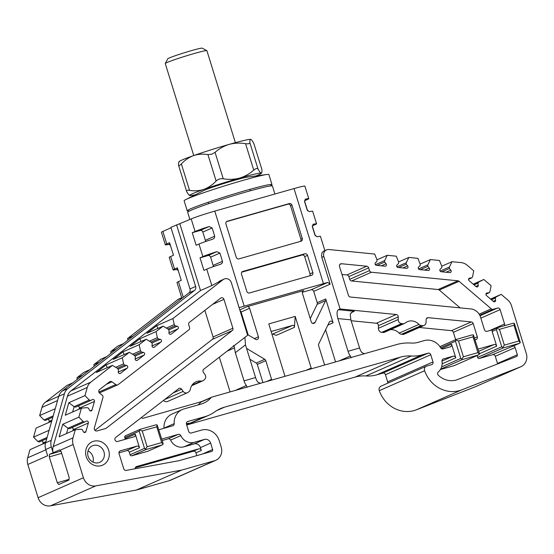 <?xml version="1.0" encoding="UTF-8"?>
<svg xmlns="http://www.w3.org/2000/svg" width="554" height="554" viewBox="0 0 554 554"><rect width="100%" height="100%" fill="white"/><g stroke="black" fill="none" stroke-linecap="round" stroke-linejoin="round"><path stroke-width="0.83" d="M165.279 63.488L167.765 58.8A18.026 0.928 -17.2 0 1 184.704 52.637A18.026 0.928 -17.2 0 1 202.162 48.156L206.857 50.622A21.786 1.122 162.8 0 0 185.756 56.037A21.786 1.122 162.8 0 0 165.279 63.488A21.786 1.122 162.8 0 0 165.272 63.551L193.748 155.542M235.374 142.655L206.898 50.67A21.786 1.122 162.8 0 0 206.857 50.622M181.795 298.045L176.975 282.478A18.801 0.969 -17.2 0 1 178.43 281.612L181.262 280.366L177.37 267.811L174.538 269.057A18.801 0.969 162.8 0 0 173.09 269.923L169.205 257.368A18.801 0.969 -17.2 0 1 170.653 256.502L173.485 255.256L169.6 242.7L166.768 243.947A18.801 0.969 162.8 0 0 165.314 244.813L161.429 232.258A18.801 0.969 -17.2 0 1 162.883 231.399L171.048 227.798M62.256 391.02L67.92 388.52A11.281 10.284 66.2 0 0 64.416 393.804L58.752 396.304A11.281 10.284 -113.8 0 1 62.256 391.02L188.852 292.948A3.76 3.428 66.2 0 0 189.98 288.959L170.909 227.348L191.199 218.927A18.801 0.969 -17.2 0 1 214.786 211.109L244.21 306.168A18.801 0.969 162.8 0 0 239.307 307.608L239.307 307.608M310.24 318.578L317.11 304.381A2.258 2.057 66.2 0 0 317.22 302.692L313.723 291.39A2.258 2.057 66.2 0 0 311.078 289.797L327.781 282.443A18.801 0.969 162.8 0 0 323.446 283.634L294.022 188.575L214.786 211.109M294.022 188.575A18.801 0.969 -17.2 0 1 304.901 186.137L308.786 198.692A18.801 0.969 162.8 0 0 305.462 199.142L304.582 201.663L307.138 209.918L309.347 211.697A18.801 0.969 -17.2 0 1 312.671 211.247L316.556 223.795A18.801 0.969 162.8 0 0 313.232 224.252L312.359 226.773L314.914 235.028L317.117 236.807A18.801 0.969 -17.2 0 1 320.447 236.35L324.866 250.63M311.528 275.31L249.466 292.962A2.258 2.057 -113.8 0 1 246.821 291.376L241.489 274.161A2.258 2.057 -113.8 0 1 242.804 271.439L304.866 253.787A2.258 2.057 -113.8 0 1 307.518 255.38L312.844 272.596A2.258 2.057 -113.8 0 1 311.528 275.31M309.734 275.823A2.258 2.057 66.2 0 0 310.011 273.842L304.686 256.627A2.258 2.057 66.2 0 0 302.034 255.034L241.773 272.18M351.146 320.738L376.401 323.238L396.228 314.506L340.08 308.952L338.376 309.7L354.331 311.279L352.455 311.833L350.204 314.076L350.876 319.866L337.905 318.585C336.645 313.876 336.804 310.919 338.376 309.7M475.138 339.789L475.983 339.547A2.258 2.057 -113.8 0 0 477.299 336.832L473.199 323.584A2.258 2.057 -113.8 0 0 471.267 321.929L428.263 317.677L426.538 318.432M419.392 327.49L451.448 330.662A2.258 2.057 66.2 0 1 453.373 332.31L455.658 339.685M396.228 314.506A2.258 2.057 -113.8 0 1 398.264 316.93L398.201 319.568A3.76 3.428 66.2 0 0 401.602 323.605L402.834 323.73A3.76 3.428 66.2 0 0 405.161 323.03A11.281 10.284 -113.8 0 1 407.329 321.701A11.281 10.284 -113.8 0 1 418.976 324.402A3.76 3.428 66.2 0 0 421.262 325.551L422.494 325.676A3.76 3.428 66.2 0 0 424.094 325.42L404.268 334.152A3.76 3.428 -113.8 0 1 402.668 334.401L401.435 334.284A3.76 3.428 -113.8 0 1 399.15 333.127A11.281 10.284 66.2 0 0 390.348 329.678M404.434 323.474L384.608 332.206A3.76 3.428 -113.8 0 1 383.008 332.455L381.775 332.338A3.76 3.428 -113.8 0 1 378.382 328.3L378.437 325.662A2.258 2.057 66.2 0 0 376.401 323.238M90.78 382.177A11.281 10.284 66.2 0 0 87.276 387.461L67.45 396.193A11.281 10.284 -113.8 0 1 70.954 390.909L90.78 382.177L112.455 365.384L117.621 368.479L118.487 369.698L118.258 371.852A1.503 1.371 66.2 0 0 120.516 373.341L127.233 368.133A1.503 1.371 66.2 0 0 126.52 365.453L124.477 365.058L123.611 363.839L122.254 357.794L129.338 352.302L134.497 355.405L135.37 356.624L135.141 358.777A1.503 1.371 66.2 0 0 137.392 360.259L144.116 355.059A1.503 1.371 66.2 0 0 143.403 352.379L141.36 351.984L140.487 350.765L139.137 344.713L146.214 339.228L151.38 342.33L152.246 343.549L152.018 345.703A1.503 1.371 66.2 0 0 154.275 347.185L160.992 341.977A1.503 1.371 66.2 0 0 160.279 339.297L158.236 338.909L157.371 337.691L156.013 331.638L163.098 326.154L168.257 329.249L169.129 330.468L168.901 332.622A1.503 1.371 66.2 0 0 171.151 334.11L177.876 328.903A1.503 1.371 66.2 0 0 177.162 326.223L175.119 325.828L174.247 324.609L172.896 318.564L223.186 279.604A5.637 5.138 66.2 0 1 224.169 279.015A5.637 5.138 66.2 0 1 231.392 282.769L247.638 335.239L203.733 369.255A2.258 2.057 -113.8 0 0 203.408 372.35L204.959 374.532A3.76 3.428 66.2 0 1 204.412 379.691L203.45 380.439A3.76 3.428 66.2 0 1 201.102 381.069A11.281 10.284 -113.8 0 0 196.04 381.789A11.281 10.284 -113.8 0 0 190.299 389.441A3.76 3.428 66.2 0 1 189.039 391.595L188.076 392.343A3.76 3.428 66.2 0 1 183.18 391.401L181.629 389.22A2.258 2.057 -113.8 0 0 178.693 388.659L115.661 437.487A2.258 2.057 66.2 0 0 117.635 441.469L133.964 436.822A2.258 2.057 -113.8 0 0 135.28 434.107L139.497 447.736L129.304 452.223L130.079 454.737L144.525 448.38L139.199 431.157L124.754 437.521L125.086 438.595L135.28 434.107M219.329 357.171L230.083 391.92M187.418 392.738L167.592 401.463A3.76 3.428 -113.8 0 1 163.555 400.383M492.949 329.651L487.091 331.313A2.258 2.057 66.2 0 1 484.438 329.727L480.567 317.207A11.281 10.284 66.2 0 0 470.914 308.945L350.37 297.02A2.258 2.057 66.2 0 1 348.445 295.365L339.512 266.509A2.258 2.057 66.2 0 1 341.541 263.732L366.741 266.225A2.258 2.057 66.2 0 1 368.666 267.873L369.511 270.587A2.258 2.057 66.2 0 0 371.436 272.236L457.923 280.795A2.258 2.057 66.2 0 1 459.107 281.314L491.26 308.834A2.258 2.057 66.2 0 0 493.164 309.291L497.492 308.066A2.258 2.057 66.2 0 1 500.137 309.651L504.576 324A2.258 2.057 66.2 0 1 504.459 325.71M424.094 325.42A3.76 3.428 66.2 0 0 426.061 322.324L426.123 319.686A2.258 2.057 -113.8 0 1 428.263 317.677M478.026 349.11L494.057 344.553A2.258 2.057 -113.8 0 1 496.703 346.139L479.397 353.764M515.407 345.066A1.503 1.371 -113.8 0 1 515.095 345.204L519.34 343.335L503.496 347.843L479.425 358.445A1.503 1.371 -113.8 0 1 477.659 357.385L501.73 346.783L496.405 329.568L492.153 331.437L496.703 346.139M492.153 331.437A1.503 1.371 -113.8 0 1 492.866 329.685L497.146 327.802M512.45 345.959A2.258 2.057 -113.8 0 1 515.102 347.545L495.276 356.277A2.258 2.057 66.2 0 0 492.631 354.685L515.095 345.204M515.102 347.545L517.325 354.74A1.503 1.371 66.2 0 1 516.563 356.513L457.722 379.518A20.304 18.504 66.2 0 1 438.387 375.349A2.258 2.057 -113.8 0 1 438.325 371.949A12.029 10.962 -113.8 0 0 441.995 361.333A2.258 2.057 66.2 0 1 443.394 358.964L453.124 356.194A2.258 2.057 -113.8 0 1 455.769 357.787L442.14 363.791M441.434 348.611L451.552 344.152L455.769 357.787M451.552 344.152A2.258 2.057 -113.8 0 1 450.236 346.873L443.117 348.895A2.258 2.057 -113.8 0 1 440.707 347.836A15.415 14.051 -113.8 0 0 424.232 340.606L418.242 342.31A24.438 22.271 -113.8 0 1 411.179 343.051A50.76 46.259 -113.8 0 0 396.512 344.588L211.988 397.066A2.258 2.057 66.2 0 0 211.067 397.661L200.873 402.149A2.258 2.057 -113.8 0 1 201.552 401.643L211.746 397.156M164.005 428.277A2.258 2.057 66.2 0 0 163.998 428.124A15.415 14.051 66.2 0 1 172.038 414.053L182.231 409.558A15.415 14.051 66.2 0 1 183.893 408.963L201.102 404.067A24.438 22.271 66.2 0 0 203.74 403.118A24.438 22.271 66.2 0 0 211.067 397.661M182.231 409.558A15.415 14.051 66.2 0 0 174.198 423.637A2.258 2.057 66.2 0 1 172.779 425.784L158.873 429.738M161.761 439.066L178.277 434.364A2.258 2.057 66.2 0 1 180.798 435.624A12.029 10.962 -113.8 0 0 194.219 442.321L204.454 439.412A5.263 4.799 66.2 0 1 210.631 443.117L212.625 449.571A1.503 1.371 66.2 0 1 211.753 451.385L179.115 460.665L126.215 470.401A2.258 2.057 66.2 0 1 123.743 468.767L119.034 453.56A2.258 2.057 66.2 0 1 120.35 450.845L136.852 446.15A2.258 2.057 -113.8 0 1 139.497 447.736M87.276 387.461L84.963 395.618L68.821 402.723L74.139 406.657L72.622 412.01M68.821 402.723L65.282 415.237L81.424 408.132L87.123 407.633L88.46 408.146L89.443 410.133A1.503 1.371 66.2 0 0 91.999 410.029L94.429 401.449A1.503 1.371 66.2 0 0 92.428 399.586L90.621 400.5L89.284 399.981L84.963 395.618M81.424 408.132L78.862 417.176L83.183 421.539L84.52 422.051L86.327 421.144A1.503 1.371 66.2 0 1 88.328 423.007L85.898 431.587A1.503 1.371 66.2 0 1 83.342 431.691L82.359 429.703L81.022 429.191L75.323 429.689L73.01 437.847A11.281 10.284 66.2 0 0 73.135 444.523L60.019 450.298L61.182 451.662L69.174 477.486L68.994 480.013L58.8 484.501L57.284 482.728L69.035 479.383M83.412 477.742A11.281 10.284 66.2 0 0 95.773 485.893L181.622 470.104L136.312 490.055L50.462 505.844A11.281 10.284 -113.8 0 1 38.101 497.7L83.412 477.742L73.135 444.523M214.64 460.713A11.281 10.284 66.2 0 0 215.852 460.27L170.542 480.228A11.281 10.284 -113.8 0 1 169.323 480.664L214.64 460.713L181.622 470.104M215.852 460.27A11.281 10.284 66.2 0 0 221.212 447.133L219.211 440.679A15.041 13.705 66.2 0 0 201.566 430.084L191.331 432.993A2.258 2.057 -113.8 0 1 188.685 431.407L186.463 424.232A2.258 2.057 -113.8 0 1 187.778 421.518L187.307 421.726M186.615 424.717L204.994 416.622L187.778 421.518M204.994 416.622A37.596 34.265 66.2 0 0 209.038 415.161A37.596 34.265 66.2 0 0 214.744 411.899A37.596 34.265 -113.8 0 1 220.45 408.63A37.596 34.265 -113.8 0 1 224.495 407.169L216.635 410.632M400.404 357.143A37.596 34.265 -113.8 0 1 411.262 356A37.596 34.265 66.2 0 0 422.127 354.865L376.817 374.823A37.596 34.265 -113.8 0 1 365.952 375.958A37.596 34.265 66.2 0 0 355.086 377.094L400.404 357.143L224.495 407.169M428.117 353.161A2.258 2.057 -113.8 0 1 430.763 354.747L385.452 374.705A2.258 2.057 66.2 0 0 382.8 373.119L428.117 353.161L422.127 354.865M387.696 383.202A2.258 2.057 66.2 0 0 387.668 381.879L432.986 361.921L430.763 354.747M432.986 361.921A2.258 2.057 -113.8 0 1 431.67 364.643L426.739 366.042A3.76 3.428 66.2 0 0 424.606 370.73A30.082 27.416 66.2 0 0 461.738 389.857L520.58 366.845A11.281 10.284 66.2 0 0 520.94 366.7A11.281 10.284 66.2 0 0 526.3 353.556L511.474 305.649A11.281 10.284 66.2 0 0 507.769 299.991L501.19 294.361L496.128 296.923L495.304 298.052L495.608 300.233A1.503 1.371 -113.8 0 1 493.406 301.48L486.488 295.559A1.503 1.371 -113.8 0 1 487.104 292.948L489.14 292.768L489.965 291.639L491.107 285.726L483.815 279.479L478.753 282.041L477.922 283.17L478.234 285.352A1.503 1.371 -113.8 0 1 476.024 286.605L469.106 280.677A1.503 1.371 -113.8 0 1 469.723 278.073L471.759 277.893L472.583 276.765L473.725 270.844L467.147 265.214A11.281 10.284 66.2 0 0 461.205 262.617L452.002 261.71L449.439 267.007L449.405 268.482L450.824 270.165A1.503 1.371 -113.8 0 1 449.779 272.589L441.185 271.737A1.503 1.371 -113.8 0 1 440.257 269.119L441.746 267.721L441.78 266.245L439.474 260.47L430.416 259.57L427.854 264.867L427.82 266.342L429.232 268.032A1.503 1.371 -113.8 0 1 428.194 270.456L419.593 269.604A1.503 1.371 -113.8 0 1 418.672 266.986L420.154 265.588L420.188 264.113L417.882 258.33L408.824 257.437L406.262 262.734L406.227 264.21L407.647 265.892A1.503 1.371 -113.8 0 1 406.601 268.316L398.007 267.464A1.503 1.371 -113.8 0 1 397.079 264.847L398.568 263.455L398.603 261.973L396.297 256.197L387.239 255.297L384.677 260.595L384.642 262.077L386.055 263.759A1.503 1.371 -113.8 0 1 385.016 266.183L376.415 265.331A1.503 1.371 -113.8 0 1 375.494 262.714L376.983 261.315L377.011 259.84L374.705 254.057L328.917 249.529A5.637 5.138 66.2 0 0 326.514 249.909A5.637 5.138 66.2 0 0 323.834 256.474L321.826 257.361L330.122 284.167L313.723 291.39M340.08 308.952L323.834 256.474M105.696 428.471A2.258 2.057 66.2 0 0 106.333 428.145L232.216 330.62A2.258 2.057 66.2 0 0 232.895 328.231L223.961 299.375A2.258 2.057 66.2 0 0 220.679 298.107L189.392 322.345A2.258 2.057 66.2 0 0 188.713 324.741L189.551 327.449A2.258 2.057 66.2 0 1 188.872 329.845L118.203 384.594A2.258 2.057 66.2 0 1 115.807 384.58L111.977 381.817A2.258 2.057 66.2 0 0 109.588 381.803L99.526 389.601A2.258 2.057 66.2 0 0 99.665 393.188L102.088 395.092A2.258 2.057 66.2 0 1 102.926 397.627L94.325 428.02A2.258 2.057 66.2 0 0 96.992 430.943L105.696 428.471M108.674 450.264A12.784 11.648 -113.8 0 1 95.108 465.609A12.784 11.648 -113.8 0 1 88.564 444.488A12.784 11.648 -113.8 0 1 108.674 450.264M317.22 302.692L325.717 298.952L333.099 322.795L327.857 325.101M335.558 361.921L325.6 329.762M339.103 360.917L350.391 355.945A7.521 3.068 74.1 0 1 348.03 351.278L337.905 318.585M324.741 365.003A2.258 2.057 -113.8 0 1 324.395 364.303L318.619 345.648A2.258 2.057 -113.8 0 1 318.73 343.958L329.242 322.234A2.258 2.057 -113.8 0 1 333.099 322.795M262.928 382.579L257.305 364.407A2.258 2.057 66.2 0 0 256.253 363.05L249.923 359.255M246.565 348.397L264.75 359.311A2.258 2.057 -113.8 0 1 265.795 360.668L271.571 379.324A2.258 2.057 -113.8 0 1 271.682 380.092M197.937 404.967A24.438 22.271 66.2 0 0 200.873 402.149M201.67 401.595L143.257 418.208A2.258 2.057 -113.8 0 1 141.249 417.661M125.197 439.315A2.258 2.057 66.2 0 0 125.086 438.595M124.754 437.521A1.503 1.371 -113.8 0 1 125.467 435.769L139.94 429.398M520.94 366.7L475.63 386.65A11.281 10.284 -113.8 0 1 475.263 386.803L416.421 409.808A30.082 27.416 -113.8 0 1 379.289 390.688A3.76 3.428 -113.8 0 1 381.02 386.145L426.338 366.187M385.452 374.705L387.668 381.879M376.817 374.823L382.8 373.119M186.781 424.966L355.086 377.094M136.312 490.055L169.323 480.664M61.709 453.366L49.285 456.898L49.472 454.37L53.149 452.75L51.37 447.002L45.705 449.495L47.644 455.748L27.818 464.481L38.101 497.7M27.818 464.481A11.281 10.284 -113.8 0 1 27.7 457.798L30.006 449.64L45.601 442.778M42.706 444.052L43.018 442.958A1.503 1.371 66.2 0 0 41.592 440.963M46.758 438.685L39.209 442.009L37.873 441.496L33.552 437.127L36.107 428.083L51.702 421.22M48.807 422.494L49.119 421.4A1.503 1.371 66.2 0 0 47.692 419.406M52.859 417.127L45.31 420.451L43.974 419.939L39.653 415.576L41.959 407.419A11.281 10.284 -113.8 0 1 45.463 402.135L58.759 396.276M72.816 382.842L67.145 385.335L45.463 402.135M77.304 379.358L76.944 377.745L84.021 372.26L89.693 369.767M94.18 366.284L93.82 364.671L100.904 359.186L106.569 356.686M111.063 353.21L110.703 351.596L117.78 346.105L123.452 343.612M127.939 340.135L127.579 338.515L133.251 336.022M181.733 297.851L177.869 299.555L127.579 338.515M177.869 299.555A5.637 5.138 -113.8 0 1 178.859 298.966L181.691 297.72M129.304 452.223A2.258 2.057 66.2 0 0 126.658 450.637L118.923 452.84M116.368 349.096L110.703 351.596M99.491 362.171L93.82 364.671M82.608 375.252L76.944 377.745M39.653 415.576L55.241 408.707M49.14 430.264L33.552 437.127M377.004 259.805L387.239 255.297M398.589 261.945L408.824 257.437M420.181 264.078L430.416 259.57M441.767 266.218L452.002 261.71M473.178 284.167L483.815 279.479M490.56 299.042L501.19 294.361M112.455 365.384L96.313 372.489L106.112 364.899L122.254 357.794M139.137 344.713L122.995 351.825L113.196 359.414L129.338 352.302M156.013 331.638L139.871 338.75L130.072 346.34L146.214 339.228M172.896 318.564L156.754 325.669L146.955 333.259L163.098 326.154M223.186 279.604L211.829 285.559L200.5 290.545L70.954 390.909M67.45 396.193L53.191 446.572L73.01 437.847M78.862 417.176L62.72 424.281L59.181 436.794L75.323 429.689M196.802 455.637L195.943 452.847A2.258 2.057 66.2 0 0 193.291 451.261L198.678 448.885L136.596 466.544A2.258 2.057 66.2 0 0 135.183 468.746M179.877 223.913L200.5 290.545M200.029 257.832L203.914 270.387L206.746 269.14A18.801 0.969 -17.2 0 1 220.721 264.223L222.223 263.102L222.535 261.557L219.917 253.067L216.829 251.668A18.801 0.969 162.8 0 0 202.861 256.585L200.029 257.832L207.951 255.581A2.258 2.057 -113.8 0 1 210.596 257.167L213.151 265.421A2.258 2.057 -113.8 0 1 213.186 266.716M192.259 232.728L196.144 245.277L198.976 244.03A18.801 0.969 -17.2 0 1 212.944 239.113L214.446 237.991L214.703 236.205L212.147 227.957L209.059 226.558A18.801 0.969 162.8 0 0 195.091 231.475L192.259 232.728L200.181 230.471A2.258 2.057 -113.8 0 1 202.826 232.064L205.382 240.311A2.258 2.057 -113.8 0 1 205.416 241.606M304.451 200.818L307.332 199.551A18.801 0.969 162.8 0 0 308.786 198.692M304.499 200.804L307.608 210.839M312.227 225.921L315.108 224.661A18.801 0.969 162.8 0 0 316.556 223.795M312.276 225.907L315.385 235.949M49.285 456.898L57.284 482.728M186.379 423.858L188.852 423.152L186.456 424.212M244.923 337.344L245.47 344.872L255.595 377.572A7.521 3.068 -105.9 0 0 257.956 382.232L260.498 383.271M312.788 323.377L315.094 322.366A2.258 2.057 -113.8 0 1 311.237 321.805L302.408 293.281A2.258 2.057 -113.8 0 1 303.724 290.566L246.939 306.715A2.258 2.057 -113.8 0 1 249.591 308.301L258.42 336.825A2.258 2.057 -113.8 0 1 255.505 339.311L247.389 334.436M311.078 289.797L302.318 292.29M323.446 283.634L244.21 306.168M285.123 376.27A2.258 2.057 -113.8 0 1 284.777 375.57L268.787 323.917L295.199 316.403L311.189 368.057A2.258 2.057 -113.8 0 1 311.3 368.826M325.717 298.952A2.258 2.057 -113.8 0 1 325.607 300.635L317.11 304.381M315.094 322.366L325.607 300.635M227.258 221.226L289.327 203.574A2.258 2.057 -113.8 0 1 291.972 205.16L302.297 238.518A2.258 2.057 -113.8 0 1 300.981 241.232L238.919 258.884A2.258 2.057 -113.8 0 1 236.267 257.298L225.942 223.941A2.258 2.057 -113.8 0 1 227.258 221.226L226.787 221.434M300.344 241.419A2.258 2.057 66.2 0 0 300.884 239.141L290.552 205.783A2.258 2.057 66.2 0 0 287.907 204.197L226.482 221.669M176.574 224.855L195.645 286.46A3.76 3.428 -113.8 0 1 194.516 290.448L188.852 292.948M67.92 388.52L194.516 290.448M64.416 393.804L51.252 440.319A11.281 10.284 66.2 0 0 51.37 447.002M60.019 450.298L59.68 449.883L53.149 452.75A11.281 10.284 -113.8 0 1 53.191 446.572M45.705 449.495A11.281 10.284 -113.8 0 1 45.587 442.812L51.252 440.319M58.752 396.304L45.587 442.812M165.314 244.813A18.801 0.969 162.8 0 0 168.645 244.362L170.376 245.221M173.09 269.923A18.801 0.969 162.8 0 0 176.414 269.466L178.153 270.324M497.575 363.936A1.503 1.371 66.2 0 0 497.506 363.472L517.325 354.74M495.276 356.277L497.506 363.472M479.425 358.445L492.631 354.685M477.098 355.564L477.659 357.385M454.647 365.439A1.503 1.371 -113.8 0 1 454.335 365.578L478.407 354.976L462.562 359.484L440.638 369.137M440.395 369.546L454.335 365.578M198.678 448.885A2.258 2.057 -113.8 0 1 201.324 450.478L200.43 447.604A5.263 4.799 -113.8 0 0 194.26 443.899L184.025 446.808A12.029 10.962 66.2 0 1 170.597 440.111A2.258 2.057 -113.8 0 0 168.084 438.858L162.211 440.527M135.315 467.749L193.291 451.261M148.008 451.15A1.503 1.371 -113.8 0 1 147.696 451.288L162.135 444.931L146.291 449.433L131.845 455.797L147.696 451.288M131.845 455.797A1.503 1.371 -113.8 0 1 130.079 454.737M92.982 462.119A9.023 8.227 66.2 0 0 92.913 456.69A9.023 8.227 66.2 0 0 88.038 450.894M49.472 454.37L60.753 451.164M248.171 334.907L241.094 312.047A2.258 2.057 66.2 0 0 240.041 310.683M272.014 334.339L292.609 325.392L271.135 331.5M295.199 316.403L294.409 327.352L276.28 335.336L272.783 334.124M103.958 451.822A9.023 8.227 66.2 0 0 92.393 445.818A9.023 8.227 66.2 0 0 88.501 457.389A9.023 8.227 66.2 0 0 99.672 462.334A9.023 8.227 66.2 0 0 103.958 451.822M53.219 415.867L43.974 419.939M47.118 437.425L37.873 441.496M473.435 284.382L478.753 282.041M468.546 279.306L471.759 277.893M474.023 284.888L477.922 283.17M490.816 299.264L496.128 296.923M491.405 299.769L495.304 298.052M485.927 294.188L489.14 292.768M375.363 264.694L384.677 260.595M377.094 265.401L384.642 262.077M396.955 266.834L406.262 262.734M398.679 267.534L406.227 264.21M418.54 268.967L427.854 264.867M420.271 269.666L427.82 266.342M440.125 271.107L449.439 267.007M441.857 271.806L449.405 268.482M156.754 325.669L157.904 328.439M166.332 328.1L174.247 324.609M167.876 329.021L175.119 325.828M139.871 338.75L141.028 341.513M149.455 341.174L157.371 337.691M150.993 342.095L158.236 338.909M122.995 351.825L124.151 354.588M132.572 354.248L140.487 350.765M134.116 355.176L141.36 351.984M117.233 368.251L124.477 365.058M115.696 367.33L123.611 363.839M106.112 364.899L107.268 367.669M90.621 400.5L75.476 407.169L74.139 406.657L89.284 399.981M78.973 409.212L79.277 408.118A1.503 1.371 66.2 0 0 77.851 406.124M84.52 422.051L69.375 428.727L68.038 428.214L66.522 433.56M72.872 430.77L73.176 429.675A1.503 1.371 66.2 0 0 71.75 427.681M62.72 424.281L68.038 428.214L83.183 421.539M204.841 310.372L213.075 336.964A2.258 2.057 66.2 0 1 212.397 339.353L94.935 430.347M499.452 329.346L496.64 328.37L497.118 327.809L513.122 323.245L514.354 323.328L520.31 342.573L518.863 340.994L513.98 325.212L499.452 329.346L504.341 345.128L518.863 340.994M460.118 307.879L439.287 290.047A2.258 2.057 66.2 0 0 438.096 289.527L457.923 280.795M341.97 274.465L346.915 274.95A2.258 2.057 66.2 0 1 348.847 276.605L349.685 279.32A2.258 2.057 66.2 0 0 351.617 280.968L438.096 289.527M348.03 351.278L359.588 347.988A7.521 3.068 -105.9 0 0 361.949 352.656L364.49 353.694M359.588 347.988L350.876 319.866M156.775 426.809L142.246 430.936L147.135 446.725L161.657 442.591L156.775 426.809L157.149 424.925L155.916 424.842L140.072 429.35L139.199 431.157M157.149 424.925L163.014 443.117L163.105 444.169L161.657 442.591M473.04 336.86L458.518 340.987L463.4 356.769L477.929 352.642L473.04 336.86L473.421 334.969L472.188 334.893L456.184 339.457L455.464 341.209L440.645 347.732M441.621 366.873L460.796 358.424L455.464 341.209M473.421 334.969L479.279 353.168L479.376 354.221L477.929 352.642M218.913 281.48L224.169 279.015M327.781 282.443L330.122 284.167M321.826 257.361L321.507 255.664L321.999 252.756L323.321 251.315L326.514 249.909M513.98 325.212L514.354 323.328M501.73 346.783L502.596 347.614L504.341 345.128M502.596 347.614L503.496 347.843M519.34 343.335L520.31 342.573M496.64 328.37L496.405 329.568M478.407 354.976L479.376 354.221M460.796 358.424L461.662 359.255L463.4 356.769M461.662 359.255L462.562 359.484M458.518 340.987L455.707 340.011M162.135 444.931L163.105 444.169M144.525 448.38L145.39 449.211L147.135 446.725M145.39 449.211L146.291 449.433M142.246 430.936L139.435 429.959M247.112 387.343L246.398 385.522A7.521 3.068 74.1 0 1 244.037 380.854L235.332 352.725L234.481 347.919C234.03 345.911 233.691 345.156 233.469 345.654M350.391 355.945L351.104 357.766M292.609 325.392C293.8 325.205 294.396 325.856 294.409 327.352M185.784 199.578L203.034 190.881A24.438 1.26 -17.2 0 1 225.09 183.118A24.438 1.26 -17.2 0 1 247.68 177.058L266.827 174.489A44.368 2.285 162.8 0 0 243.213 180.32A44.368 2.285 162.8 0 0 185.784 199.578A44.368 2.285 162.8 0 0 184.122 200.797L187.231 210.839A44.368 2.285 -17.2 0 1 188.886 209.627A44.368 2.285 -17.2 0 1 246.322 190.361A44.368 2.285 -17.2 0 1 269.937 184.537A44.368 2.285 -17.2 0 1 271.993 184.6A44.368 2.285 -17.2 0 1 269.867 186.047M271.993 184.6L268.884 174.558A44.368 2.285 162.8 0 0 266.827 174.489M189.8 210.832A44.368 2.285 -17.2 0 1 187.231 210.839M178.831 162.183L179.129 161.616A37.596 1.939 -17.2 0 1 193.519 155.619C188.949 157.343 184.898 160.113 181.359 163.922L189.537 190.361C194.489 191.185 199.295 190.846 203.955 189.336C208.519 187.612 212.577 184.849 216.115 181.033L207.93 154.601C202.986 153.77 198.18 154.109 193.519 155.619A37.596 1.939 -17.2 0 1 229.19 144.372C223.92 145.986 219.211 148.645 215.07 152.35L223.248 178.783C228.83 179.718 234.294 179.489 239.626 178.09C244.903 176.463 249.612 173.804 253.746 170.113L245.561 143.673C239.993 142.745 234.536 142.974 229.19 144.372A37.596 1.939 -17.2 0 1 250.699 139.359C250.055 139.352 249.778 140.46 249.868 142.669L258.046 169.108C259.39 171.525 260.415 172.848 261.135 173.077L261.661 172.744L261.363 173.319A37.596 1.939 -17.2 0 1 256.087 175.93M195.458 194.703A37.596 1.939 -17.2 0 1 189.793 195.576A37.596 1.939 -17.2 0 1 189.627 195.52A37.596 1.939 -17.2 0 1 203.955 189.336A37.596 1.939 -17.2 0 1 239.626 178.09A37.596 1.939 -17.2 0 1 261.135 173.077C261.779 173.077 262.056 171.975 261.966 169.759L253.787 143.327C252.444 140.91 251.419 139.587 250.699 139.359A37.596 1.939 -17.2 0 1 250.865 139.407A37.596 1.939 -17.2 0 1 250.893 139.421M189.793 195.576C189.08 195.347 188.055 194.032 186.705 191.608C186.158 190.465 187.107 190.05 189.537 190.361M186.705 191.608L178.526 165.168C178.43 162.966 178.713 161.858 179.357 161.858M178.526 165.168C178.63 166.138 179.572 165.722 181.359 163.922M253.787 143.327L261.966 169.759M245.561 143.673C248.337 144.04 249.771 143.701 249.868 142.669M207.93 154.601L211.822 154.192L215.07 152.35M258.046 169.108C257.305 168.028 255.872 168.368 253.746 170.113M223.248 178.783C220.402 178.457 218.02 179.205 216.115 181.033M274.909 194.011L272.436 186.033A44.368 2.285 162.8 0 0 246.765 191.795A44.368 2.285 162.8 0 0 187.674 212.272L189.911 219.495M302.034 255.034L304.866 253.787M242.804 271.439L242.333 271.647M310.011 273.842L312.844 272.596M307.518 255.38L304.686 256.627M354.331 311.279L351.236 312.643M471.267 321.929L451.448 330.662M266.474 381.574L271.571 379.324M265.795 360.668L257.305 364.407M441.974 361.104L453.124 356.194M442.916 359.172L443.394 358.964M126.658 450.637L136.852 446.15M119.872 451.053L120.35 450.845M27.7 457.798L45.809 449.827M57.554 400.549L41.959 407.419M162.883 231.399L166.768 243.947M170.653 256.502L174.538 269.057M178.43 281.612L183.27 297.269M136.596 466.544L136.125 466.752M424.606 370.73L379.289 390.688M461.738 389.857L416.421 409.808M211.829 285.559L206.746 269.14M202.861 256.585L198.976 244.03M195.091 231.475L191.199 218.927M365.952 375.958L411.262 356M239.785 309.866L246.939 306.715M303.724 290.566L303.253 290.774M287.907 204.197L289.327 203.574M291.972 205.16L290.552 205.783M300.884 239.141L302.297 238.518M212.147 227.957L202.826 232.064M205.382 240.311L214.703 236.205M200.181 230.471L209.059 226.558M219.917 253.067L210.596 257.167M213.151 265.421L222.473 261.315M207.951 255.581L216.829 251.668M313.232 224.252L312.885 224.405M305.462 199.142L305.109 199.295M168.645 244.362L169.94 243.788M176.414 269.466L177.709 268.898M95.773 485.893L50.462 505.844M475.263 386.803L520.58 366.845M478.711 351.312L494.057 344.553M168.084 438.858L178.277 434.364M170.597 440.111L180.798 435.624M184.025 446.808L194.219 442.321M194.26 443.899L204.454 439.412M200.43 447.604L210.631 443.117M201.324 450.478L195.943 452.847M202.619 453.982L212.625 449.571M249.591 308.301L241.094 312.047M254.355 338.619L258.42 336.825M306.092 370.307L311.189 368.057M52.007 420.133L49.119 421.4M45.906 441.683L43.018 442.958M468.982 278.399L469.723 278.073M475.81 286.418L478.234 285.352M493.192 301.3L495.608 300.233M486.364 293.274L487.104 292.948M381.374 265.823L386.055 263.759M402.959 267.956L407.647 265.892M424.551 270.096L429.232 268.032M446.136 272.229L450.824 270.165M168.741 329.928L177.162 326.223M168.894 332.857L177.876 328.903M170.597 334.353L171.151 334.11M151.865 343.009L160.279 339.297M152.011 345.931L160.992 341.977M153.714 347.427L154.275 347.185M134.982 356.084L143.403 352.379M135.134 359.013L144.116 355.059M136.838 360.509L137.392 360.259M119.955 373.583L120.516 373.341M118.251 372.087L127.233 368.133M118.106 369.158L126.52 365.453M79.277 408.118L94.429 401.449M90.143 410.846L91.999 410.029M84.042 432.404L85.898 431.587M73.176 429.675L88.328 423.007M105.433 428.547L106.333 428.145M212.397 339.353L232.216 330.62M213.075 336.964L232.895 328.231M212.563 304.388L223.961 299.375M98.861 392.045L115.807 384.58M106.389 384.282L111.977 381.817M163.998 428.124L174.198 423.637M489.563 330.613L504.576 324M480.851 318.141L500.137 309.651M480.013 315.759L497.492 308.066M479.743 315.205L493.164 309.291M479.148 314.166L491.26 308.834M439.287 290.047L459.107 281.314M351.617 280.968L371.436 272.236M349.685 279.32L369.511 270.587M348.847 276.605L368.666 267.873M346.915 274.95L366.741 266.225M339.824 264.487L341.541 263.732M477.299 336.832L474.591 338.023M473.199 323.584L453.373 332.31M189.98 288.959L195.645 286.46M246.398 385.522L235.111 390.494M234.481 347.919L227.05 351.188M256.253 363.05L264.75 359.311M245.47 344.872L235.332 352.725M244.037 380.854L255.595 377.572M201.102 381.069L192.093 385.037M183.18 391.401L164.559 399.6M181.629 389.22L173.132 392.959M398.264 316.93L378.437 325.662M398.201 319.568L378.382 328.3M401.602 323.605L381.775 332.338M402.834 323.73L383.008 332.455M418.976 324.402L399.15 333.127M421.262 325.551L401.435 334.284M422.494 325.676L402.668 334.401M250.283 190.805L249.833 189.371M208.65 203.692L208.207 202.258M209.038 415.161L186.698 425.001M99.395 392.938L117.808 384.829M515.255 345.149L519.534 343.265M439.911 346.617L456.205 339.443M454.495 365.522L478.594 354.906M147.856 451.233L162.329 444.862M202.792 380.827L191.636 385.736"/></g></svg>
